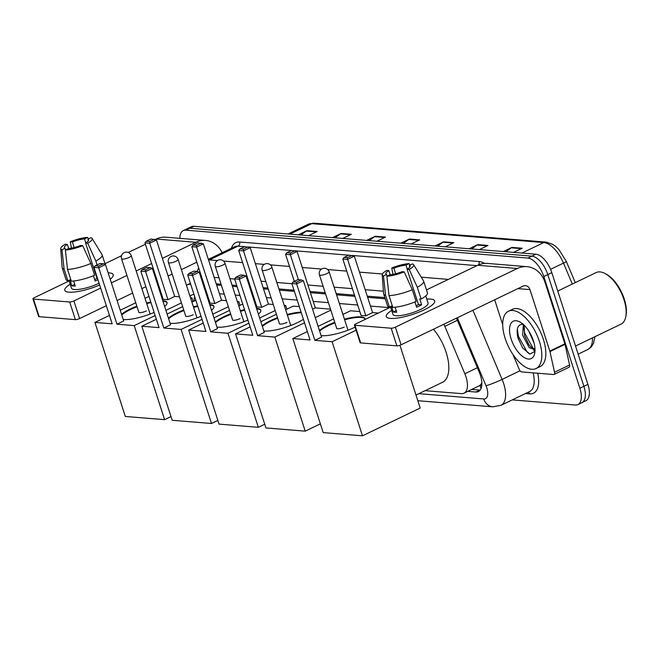 <?xml version="1.0" encoding="UTF-8"?>
<svg xmlns="http://www.w3.org/2000/svg" width="659" height="659" viewBox="0 0 659 659"><rect width="100%" height="100%" fill="white"/><g stroke="black" fill="none" stroke-linecap="round" stroke-linejoin="round"><path stroke-width="0.99" d="M481.836 382.549A19.086 9.226 64.3 0 1 479.785 385.507L479.966 385.523A6.359 3.073 -115.7 0 0 481.861 383.843M385.227 298.791L367.648 297.349M354.888 296.311L336.568 294.82M325.579 293.922L310.389 292.687M294.384 291.377L279.309 290.149M268.32 289.252L263.518 288.856M250.749 287.818L249.885 287.752M237.125 286.706L232.429 286.327M221.449 285.429L216.638 285.034M425.129 390.663L461.432 393.621A19.086 9.226 -115.7 0 0 464.002 393.184L479.785 385.507M194.66 296.55A19.086 9.226 -115.7 0 0 194.158 301.048M389.634 307.638L370.465 306.073M357.705 305.026L339.385 303.535M328.396 302.638L313.206 301.402M297.201 300.092L282.126 298.865M271.137 297.967L266.327 297.58M253.567 296.534L252.702 296.468M239.934 295.421L235.247 295.043M224.266 294.145L219.455 293.757M206.695 292.711L205.822 292.645M464.002 393.184A19.086 9.226 -115.7 0 0 464.842 373.752L444.825 326.329A19.086 9.226 -115.7 0 0 443.861 324.22M179.833 238.344A19.086 9.226 64.3 0 1 183.284 230.609A19.086 9.226 64.3 0 1 185.863 230.172L527.851 258.064A19.086 9.226 64.3 0 1 543.799 276.533L579.871 388.233A19.086 9.226 64.3 0 1 577.894 404.593A19.086 9.226 64.3 0 1 575.315 405.03L512.265 399.889M577.894 404.593L585.925 400.73A19.086 9.226 64.3 0 0 587.902 384.37L551.822 272.678A19.086 9.226 64.3 0 0 535.882 254.201L193.886 226.309A19.086 9.226 64.3 0 0 191.316 226.745L187.296 228.681A19.086 9.226 64.3 0 1 189.874 228.245L531.862 256.137A19.086 9.226 64.3 0 1 547.81 274.605L583.89 386.298A19.086 9.226 64.3 0 1 581.913 402.665A19.086 9.226 64.3 0 0 583.89 386.298L547.81 274.605A19.086 9.226 64.3 0 0 531.862 256.137L189.874 228.245A19.086 9.226 64.3 0 0 187.296 228.681L183.284 230.609M467.791 391.364L475.831 392.023A19.086 9.226 -115.7 0 0 478.409 391.586A19.086 9.226 -115.7 0 0 479.241 372.146L456.465 318.157M204.249 285.133A19.086 9.226 -115.7 0 0 203.689 286.022M384.848 297.596L367.269 296.163M354.501 295.125L336.181 293.634M325.2 292.736L310.002 291.492M293.996 290.191L278.922 288.963M267.941 288.065L263.13 287.67M250.371 286.632L249.497 286.558M236.738 285.52L232.05 285.133M221.062 284.243L216.259 283.848M480.172 390.112A19.086 9.226 64.3 0 1 479.851 390.095L471.803 389.436M469.142 248.756L477.759 244.613L488.006 245.453L479.39 249.596M503.303 251.549L511.919 247.405L522.167 248.237L513.55 252.381M366.643 240.403L375.259 236.26L385.507 237.092L376.899 241.235M332.482 237.611L341.098 233.467L351.346 234.307L342.729 238.451M298.313 234.826L306.929 230.683L317.177 231.523L308.569 235.667M434.973 245.972L443.589 241.828L453.837 242.669L445.22 246.812M400.812 243.187L409.428 239.044L419.676 239.876L411.059 244.019M403.39 243.393L408.753 239.448A5.091 4.284 -85.3 0 1 409.428 239.044M437.56 246.186L442.914 242.232A5.091 4.284 -85.3 0 1 443.589 241.828M300.899 235.041L306.254 231.087A5.091 4.284 -85.3 0 1 306.929 230.683M335.06 237.825L340.423 233.879A5.091 4.284 -85.3 0 1 341.098 233.467M369.229 240.609L374.584 236.663A5.091 4.284 -85.3 0 1 375.259 236.26M505.89 251.754L511.244 247.809A5.091 4.284 -85.3 0 1 511.919 247.405M471.72 248.97L477.083 245.024A5.091 4.284 -85.3 0 1 477.759 244.613M68.94 292.176A25.446 6.063 162.1 0 1 67.893 292.052A25.446 6.063 162.1 0 1 70.175 284.218A25.446 6.063 162.1 0 0 64.804 290.339A25.446 6.063 162.1 0 0 68.94 292.176A25.446 6.063 162.1 0 0 99.657 285.009A25.446 6.063 162.1 0 1 68.94 292.176M108.142 272.81A25.446 6.063 162.1 0 1 109.089 272.867A25.446 6.063 162.1 0 1 111.725 277.892A25.446 6.063 162.1 0 1 110.21 279.202A25.446 6.063 162.1 0 0 113.224 274.704A25.446 6.063 162.1 0 0 109.089 272.867A25.446 6.063 162.1 0 0 108.142 272.81M222.157 252.727A25.446 21.434 94.7 0 0 205.517 240.436L165.887 237.199A25.446 21.434 94.7 0 0 156.216 239.044L155.186 239.547M205.517 240.436A25.446 21.434 94.7 0 0 195.855 242.281L162.386 258.377M145.4 244.25L128.299 252.479M121.52 255.733L104.987 263.691M69.121 280.94L34.268 297.703A3.18 0.758 -17.9 0 0 32.95 298.824A3.18 0.758 -17.9 0 0 33.469 299.054L39.161 316.691A3.18 0.758 162.1 0 1 38.65 316.46L32.95 298.824M69.681 302.003A3.18 0.758 -17.9 0 0 73.899 300.941L79.599 318.577A3.18 0.758 162.1 0 1 75.381 319.64L69.681 302.003L33.469 299.054M151.636 263.551L136.199 270.973M126.94 275.429L111.404 282.9M100.646 288.074L73.899 300.941M75.381 319.64L39.161 316.691M79.599 318.577L106.338 305.71M117.096 300.537L132.632 293.066M141.891 288.609L145.845 286.706M156.603 281.533L157.328 281.187M168.086 276.014L172.139 274.062M181.398 269.613L196.835 262.183M65.595 249.918L65.052 248.254A12.719 3.031 162.1 0 1 64.376 247.636A12.719 3.031 162.1 0 1 67.358 244.39L68.693 248.517M74.17 247.537L72.375 241.977A12.719 3.031 162.1 0 1 84.492 238.904L85.794 242.94M73.619 280.981L75.25 286.031A18.444 4.399 162.1 0 1 73.322 285.998A18.444 4.399 162.1 0 1 71.831 285.751L69.928 279.869L67.893 280.849A20.989 5 162.1 0 1 65.999 279.564L62.201 267.809A20.989 5 162.1 0 1 62.144 267.529L60.702 248.583A16.541 3.946 162.1 0 1 65.257 244.217L67.358 244.39M99.089 283.246A18.444 4.399 162.1 0 1 74.459 289.523A18.444 4.399 162.1 0 1 71.46 288.189L68.931 280.355M97.944 279.721A18.444 4.399 162.1 0 1 95.127 280.998L93.421 275.726M94.608 275.231A20.989 5 162.1 0 1 71.312 281.129L67.515 269.374L65.381 250.016L68.47 248.534A12.719 3.031 162.1 0 0 80.587 245.469L82.688 245.642L90.81 263.476L94.608 275.231M88.405 240.716L87.911 239.184L90.991 237.701A16.541 3.946 162.1 0 1 92.128 238.434L102.03 254.646A20.989 5 162.1 0 1 102.153 254.909A20.989 5 162.1 0 1 95.835 261.063L87.705 243.229L85.604 243.056L96.997 278.329A12.719 3.031 -17.9 0 1 94.665 279.573M97.071 264.91L95.835 261.063M90.81 263.476A20.989 5 162.1 0 1 67.515 269.374M88.454 238.92L87.581 237.421L84.492 238.904M72.375 241.977L70.274 241.804L71.46 248.138M70.274 241.804A16.541 3.946 162.1 0 1 87.581 237.421M92.128 238.434A16.541 3.946 162.1 0 1 87.705 243.229M82.688 245.642A16.541 3.946 162.1 0 1 65.381 250.016M87.911 239.184A12.719 3.031 162.1 0 1 88.586 239.81A12.719 3.031 162.1 0 1 85.604 243.056M65.052 248.254L61.971 249.745L64.096 269.094L67.893 280.849M64.096 269.094A20.989 5 162.1 0 1 62.201 267.809M61.971 249.745A16.541 3.946 162.1 0 1 60.702 248.583M74.706 284.367L71.831 285.751M97.507 278.37L96.997 278.329M190.039 296.369A20.734 10.025 64.3 0 1 193.993 294.482M186.456 285.281A31.805 15.371 64.3 0 1 186.991 285.001A31.805 15.371 64.3 0 1 190.682 284.243M162.789 300.702A24.811 5.915 162.1 0 1 163.012 300.718A24.811 5.915 162.1 0 1 167.048 302.506A24.811 5.915 162.1 0 1 164.651 306.46M154.148 312.415A24.811 5.915 162.1 0 1 123.867 319.541A24.811 5.915 162.1 0 1 123.217 319.475M116.972 324.203L98.743 267.768L93.957 267.381L112.187 323.816L94.937 322.408L125.317 416.463L164.602 419.668L134.222 325.612L116.972 324.203L123.694 320.966L105.465 264.531L98.743 267.768L98.685 266.055L95.267 265.775L93.957 267.381M121.569 314.376A24.811 5.915 162.1 0 1 136.866 306.163M146.553 303.041A24.811 5.915 162.1 0 1 150.787 302.011M134.222 325.612L155.153 315.546M165.911 310.373L181.447 302.893M190.706 298.445L191.942 297.852L190.476 297.736M179.495 296.838L174.684 296.443L167.963 299.68L163.177 299.285L144.947 242.85L146.257 241.252L149.675 241.532L149.733 243.245L167.963 299.68M161.925 295.405L161.051 295.331M148.975 296.41L145.029 298.313M135.77 302.769L120.235 310.241M109.476 315.414L94.937 322.408M164.602 419.668L170.994 416.595M193.128 301.542L191.942 297.852M95.267 265.775L99.987 263.509L103.405 263.781L98.685 266.055M105.465 264.531L103.405 263.781M146.257 241.252L150.977 238.978L156.455 240.008L174.684 296.443M156.455 240.008L149.733 243.245L144.947 242.85M154.387 239.258L149.675 241.532M121.758 314.969A24.811 5.915 162.1 0 1 130.301 309.631A24.811 5.915 162.1 0 1 137.056 306.756M138.785 312.094A5.091 1.211 -17.9 0 0 138.785 312.284A5.091 1.211 -17.9 0 0 146.364 310.941M146.743 303.634A24.811 5.915 162.1 0 1 150.977 302.605M162.979 301.287A24.811 5.915 162.1 0 1 167.106 302.81M209.661 304.524A24.811 5.915 162.1 0 1 209.883 304.54A24.811 5.915 162.1 0 1 213.92 306.328A24.811 5.915 162.1 0 1 211.523 310.282M201.02 316.238A24.811 5.915 162.1 0 1 170.739 323.363A24.811 5.915 162.1 0 1 170.088 323.297M163.844 328.025L145.614 271.59L140.837 271.203L159.066 327.638L141.809 326.23L172.188 420.285L211.481 423.49L181.101 329.434L163.844 328.025L170.574 324.796L152.344 268.353L145.614 271.59L145.557 269.877L142.138 269.597L140.837 271.203M168.44 318.198A24.811 5.915 162.1 0 1 183.737 309.985M193.425 306.863A24.811 5.915 162.1 0 1 197.659 305.834M181.101 329.434L202.033 319.368M212.783 314.195L228.327 306.723M237.578 302.267L238.813 301.674L237.355 301.558M226.367 300.661L221.556 300.265L214.834 303.502L210.048 303.115L191.827 246.68L193.128 245.074L196.547 245.354L196.604 247.067L214.834 303.502M208.796 299.227L207.931 299.153M195.855 300.232L191.901 302.135M182.642 306.592L167.106 314.063M156.348 319.236L141.809 326.23M211.481 423.49L217.874 420.417M240.008 305.364L238.813 301.674M142.138 269.597L146.858 267.332L150.277 267.612L145.557 269.877M152.344 268.353L150.277 267.612M193.128 245.074L197.848 242.809L203.334 243.83L221.556 300.265M203.334 243.83L196.604 247.067L191.827 246.68M201.267 243.08L196.547 245.354M168.63 318.791A24.811 5.915 162.1 0 1 177.18 313.453A24.811 5.915 162.1 0 1 183.935 310.578M185.657 315.916A5.091 1.211 -17.9 0 0 185.657 316.106A5.091 1.211 -17.9 0 0 193.235 314.763M193.614 307.456A24.811 5.915 162.1 0 1 197.848 306.427M209.85 305.109A24.811 5.915 162.1 0 1 213.977 306.633M256.54 308.346A24.811 5.915 162.1 0 1 256.755 308.363A24.811 5.915 162.1 0 1 260.791 310.15A24.811 5.915 162.1 0 1 258.394 314.104M247.891 320.06A24.811 5.915 162.1 0 1 217.61 327.193A24.811 5.915 162.1 0 1 216.959 327.119M210.723 331.848L192.494 275.413L187.708 275.025L205.938 331.461L188.68 330.052L219.068 424.116L258.353 427.32L227.973 333.256L210.723 331.848L217.445 328.619L199.216 272.183L192.494 275.413L192.436 273.699L189.018 273.419L187.708 275.025M215.312 322.02A24.811 5.915 162.1 0 1 230.617 313.816M240.304 310.686A24.811 5.915 162.1 0 1 244.538 309.656M227.973 333.256L248.904 323.19M259.662 318.017L275.198 310.546M284.457 306.089L285.685 305.496L284.227 305.381M273.238 304.483L268.435 304.087L261.705 307.325L256.928 306.937L238.698 250.502L240.008 248.896L243.418 249.176L243.484 250.89L261.705 307.325M255.667 303.049L254.802 302.975M242.726 304.063L238.772 305.957M229.513 310.414L213.977 317.885M203.227 323.058L188.68 330.052M258.353 427.32L264.745 424.239M286.879 309.195L285.685 305.496M189.018 273.419L193.73 271.154L197.148 271.434L192.436 273.699M199.216 272.183L197.148 271.434M240.008 248.896L244.72 246.631L250.206 247.652L268.435 304.087M250.206 247.652L243.484 250.89L238.698 250.502M248.138 246.903L243.418 249.176M215.509 322.613A24.811 5.915 162.1 0 1 224.052 317.276A24.811 5.915 162.1 0 1 230.807 314.401M232.528 319.739A5.091 1.211 -17.9 0 0 232.536 319.928A5.091 1.211 -17.9 0 0 240.107 318.585M240.494 311.279A24.811 5.915 162.1 0 1 244.728 310.249M256.73 308.931A24.811 5.915 162.1 0 1 260.857 310.455M303.404 319.31A24.811 5.915 162.1 0 1 264.49 331.016A24.811 5.915 162.1 0 1 263.839 330.942M257.595 335.67L239.365 279.235L234.579 278.848L252.809 335.283L235.56 333.874L265.939 427.938L305.224 431.143L274.844 337.078L257.595 335.67L264.317 332.441L246.087 276.006L239.365 279.235L239.308 277.521L235.889 277.241L234.579 278.848M262.191 325.843A24.811 5.915 162.1 0 1 277.488 317.638M287.176 314.516A24.811 5.915 162.1 0 1 301.089 312.135M274.844 337.078L304.532 322.803M315.29 317.63L330.826 310.158M330.505 309.153L315.307 307.91L312.572 309.228M299.301 306.608L293.271 306.114L285.652 309.779M276.393 314.236L260.857 321.707M250.099 326.88L235.56 333.874M305.224 431.143L320.373 423.852M235.889 277.241L240.609 274.976L244.028 275.256L239.308 277.521M246.087 276.006L244.028 275.256M294.301 281.36L285.569 254.325L286.879 252.718L291.599 250.453L297.077 251.474L315.307 307.91M297.077 251.474L290.355 254.712L298.42 279.688M295.01 250.733L290.298 252.998L290.355 254.712L285.569 254.325M286.879 252.718L290.298 252.998M262.381 326.436A24.811 5.915 162.1 0 1 270.923 321.098A24.811 5.915 162.1 0 1 277.678 318.223M279.408 323.561A5.091 1.211 -17.9 0 0 279.408 323.75A5.091 1.211 -17.9 0 0 286.986 322.408M287.365 315.101A24.811 5.915 162.1 0 1 301.278 312.72M433.441 329.228A34.985 16.912 64.3 0 1 446.127 352.31A34.985 16.912 64.3 0 1 442.502 382.302L416.002 395.054M344.435 319.178A24.811 5.915 162.1 0 1 360.893 316.855A24.811 5.915 162.1 0 1 364.929 318.643A24.811 5.915 162.1 0 1 364.946 319.508M355.11 327.128A24.811 5.915 162.1 0 1 321.749 335.686A24.811 5.915 162.1 0 1 321.098 335.612M314.854 340.341L296.624 283.905L291.846 283.518L310.068 339.953L292.818 338.545L323.198 432.609L362.491 435.813L332.111 341.749L314.854 340.341L321.576 337.111L303.354 280.676L296.624 283.905L296.566 282.192L293.148 281.912L291.846 283.518M319.45 330.513A24.811 5.915 162.1 0 1 334.747 322.309M332.111 341.749L356.107 330.208M378.357 313.058L372.566 312.58L365.844 315.818L361.058 315.43L342.828 258.995L344.138 257.389L347.557 257.669L347.614 259.382L365.844 315.818M359.806 311.542L350.53 310.784L342.911 314.45M333.652 318.907L318.116 326.378M307.358 331.551L292.818 338.545M362.491 435.813L420.203 408.053L399.922 345.275M293.148 281.912L297.868 279.647L301.287 279.927L296.566 282.192M303.354 280.676L301.287 279.927M344.138 257.389L348.858 255.124L354.336 256.145L372.566 312.58M354.336 256.145L347.614 259.382L342.828 258.995M352.277 255.395L347.557 257.669M319.64 331.106A24.811 5.915 162.1 0 1 328.182 325.768A24.811 5.915 162.1 0 1 334.937 322.894M336.667 328.231A5.091 1.211 -17.9 0 0 336.667 328.421A5.091 1.211 -17.9 0 0 344.245 327.078M344.624 319.772A24.811 5.915 162.1 0 1 364.987 318.948M390.433 318.396A25.446 6.063 162.1 0 1 389.378 318.272A25.446 6.063 162.1 0 1 391.668 310.438A25.446 6.063 162.1 0 0 386.289 316.559A25.446 6.063 162.1 0 0 390.433 318.396A25.446 6.063 162.1 0 0 413.358 314.186A25.446 6.063 162.1 0 0 433.21 304.12A25.446 6.063 162.1 0 0 430.582 299.087A25.446 6.063 162.1 0 1 434.718 300.924A25.446 6.063 162.1 0 1 418.539 312.308A25.446 6.063 162.1 0 1 390.433 318.396M426.777 299.095A25.446 6.063 162.1 0 1 430.582 299.087A25.446 6.063 162.1 0 0 426.777 299.095M549.952 351.577A3.18 1.54 -115.7 0 0 549.812 351.074L564.862 343.833A3.18 1.54 64.3 0 1 565.002 344.336L549.952 351.577L554.54 372.236A3.18 1.54 -115.7 0 1 554.071 374.46A3.18 1.54 -115.7 0 1 553.642 374.526L521.697 371.923A3.18 1.54 -115.7 0 1 519.234 369.361L512.974 354.534M564.862 343.833L545.009 282.357A25.446 21.434 94.7 0 0 527.002 266.656A25.446 21.434 94.7 0 0 517.34 268.501L395.392 327.161L401.084 344.797L523.04 286.138A6.359 5.363 -85.3 0 1 525.454 285.676A6.359 5.363 -85.3 0 1 529.96 289.598L549.812 351.074M565.002 344.336L569.598 364.995A3.18 1.54 64.3 0 1 569.129 367.211L554.071 374.46M527.002 266.656L487.372 263.427A25.446 21.434 94.7 0 0 477.709 265.272L426.48 289.911M390.606 307.16L355.761 323.923A3.18 0.758 -17.9 0 0 354.443 325.044A3.18 0.758 -17.9 0 0 354.962 325.274L360.654 342.911A3.18 0.758 162.1 0 1 360.135 342.68L354.443 325.044M401.084 344.797A3.18 0.758 162.1 0 1 396.866 345.86L391.174 328.223L354.962 325.274M391.174 328.223A3.18 0.758 -17.9 0 0 395.392 327.161M396.866 345.86L360.654 342.911M494.662 299.787L502.726 324.755M387.08 276.137L386.545 274.474A12.719 3.031 162.1 0 1 385.869 273.856A12.719 3.031 162.1 0 1 388.843 270.61L390.177 274.737M395.664 273.757L393.868 268.197A12.719 3.031 162.1 0 1 405.985 265.132L407.287 269.16M395.112 307.201L396.734 312.251A18.444 4.399 162.1 0 1 394.807 312.218A18.444 4.399 162.1 0 1 393.324 311.971L391.421 306.089L389.387 307.069A20.989 5 162.1 0 1 387.492 305.784L383.695 294.029A20.989 5 162.1 0 1 383.637 293.749L382.187 274.803A16.541 3.946 162.1 0 1 386.742 270.437L388.843 270.61M425.755 295.94L428.062 303.074A18.444 4.399 162.1 0 1 416.331 311.328A18.444 4.399 162.1 0 1 395.952 315.743A18.444 4.399 162.1 0 1 392.953 314.409L390.416 306.575M414.915 301.946L416.612 307.218A18.444 4.399 162.1 0 0 421.636 304.804L419.734 298.922L421.117 299.038L417.32 287.283L409.198 269.449L407.097 269.276L418.49 304.549A12.719 3.031 -17.9 0 1 416.159 305.792M409.89 266.936L409.396 265.404L412.485 263.921A16.541 3.946 162.1 0 1 413.613 264.654L423.523 280.866A20.989 5 162.1 0 1 423.646 281.129L427.444 292.884A20.989 5 162.1 0 1 421.117 299.038M416.101 301.451A20.989 5 162.1 0 1 392.805 307.349L389.008 295.594L386.874 276.236L389.963 274.754A12.719 3.031 162.1 0 0 402.081 271.689L404.181 271.862L412.303 289.696L416.101 301.451M423.646 281.129A20.989 5 162.1 0 1 417.32 287.283M412.303 289.696A20.989 5 162.1 0 1 389.008 295.594M409.947 265.149L409.066 263.641L405.985 265.132M393.868 268.197L391.767 268.024L392.953 274.358M391.767 268.024A16.541 3.946 162.1 0 1 409.066 263.641M413.613 264.654A16.541 3.946 162.1 0 1 409.198 269.449M404.181 271.862A16.541 3.946 162.1 0 1 386.874 276.236M409.396 265.404A12.719 3.031 162.1 0 1 410.079 266.03A12.719 3.031 162.1 0 1 407.097 269.276M386.545 274.474L383.456 275.964L385.589 295.314L389.387 307.069M385.589 295.314A20.989 5 162.1 0 1 383.695 294.029M383.456 275.964A16.541 3.946 162.1 0 1 382.187 274.803M396.199 310.587L393.324 311.971M421.636 304.804L418.49 304.549M557.761 291.047L596.173 272.571A28.625 13.831 64.3 0 1 605.119 273.551L606.28 274.169A27.357 13.221 64.3 0 1 624.279 299.079A27.357 13.221 64.3 0 1 626.05 315.274L625.811 316.567A28.625 13.831 64.3 0 1 620.992 324.162L575.521 346.033M605.119 273.551A28.625 13.831 64.3 0 1 623.958 299.623A28.625 13.831 64.3 0 1 625.811 316.567M539.35 341.28A31.805 15.371 64.3 0 1 536.047 368.546A31.805 15.371 64.3 0 1 505.181 338.495A31.805 15.371 64.3 0 1 508.476 311.221A31.805 15.371 64.3 0 1 539.35 341.28M508.476 311.221L512.496 309.293A31.805 15.371 64.3 0 1 543.362 339.344A31.805 15.371 64.3 0 1 540.067 366.618L536.047 368.546M524.193 325.291L524.605 335.843L528.617 344.352L530.783 346.914L534.993 349.303M523.312 324.459L522.669 335.349L529.185 347.68L535.001 349.69M528.773 331.024L534.012 342.878M523.551 324.261C517.949 323.956 516.03 328.297 517.785 337.293L522.571 347.878L529.927 354.089L534.927 351.412M511.129 338.973A20.734 10.025 64.3 0 1 519.753 321.905A20.734 10.025 64.3 0 1 533.403 340.794A20.734 10.025 64.3 0 1 534.746 353.067A20.734 10.025 64.3 0 1 524.193 357.54A20.734 10.025 64.3 0 1 511.129 338.973M524.457 335.299L528.955 344.814M533.551 350.077L534.976 351.115M518.015 338.166L522.752 348.141M523.757 327.202L524.704 333.042L533.345 348.8M517.348 329.055L518.336 336.115L527.151 352.038L529.82 354.056M479.966 385.523A19.086 16.08 94.7 0 0 481.119 388.349M205.666 289.548L204.941 289.894M457.362 320.299L444.825 326.329M477.371 367.722L464.842 373.752M418.869 393.67L483.731 398.959A12.719 6.145 -115.7 0 0 486.77 387.764A12.719 6.145 -115.7 0 0 486.004 385.713L457.33 317.745M472.931 310.241L502.109 379.395A25.446 12.299 64.3 0 1 503.641 383.489A25.446 12.299 64.3 0 1 501.005 405.31L529.605 391.545A25.446 12.299 -115.7 0 0 533.131 372.854M520.05 370.762L502.109 379.395A12.719 1.129 157.1 0 1 486.004 385.713M537.711 373.233A28.625 13.831 64.3 0 1 529.63 393.868L525.495 393.53M231.424 248.27A28.625 13.831 64.3 0 1 239.621 242.001L479.027 261.524A28.625 13.831 64.3 0 1 484.571 263.411M185.863 230.172L193.886 226.309M579.871 388.233L587.902 384.37M543.799 276.533L551.822 272.678M527.851 258.064L535.882 254.201M208.516 259.885A25.446 12.299 64.3 0 1 209.455 259.901L238.056 246.145A25.446 12.299 -115.7 0 0 234.629 246.73L208.351 259.366M208.656 260.33A12.719 10.717 -85.3 0 1 209.455 259.901L217.412 260.552M223.541 261.055L242.611 262.611M255.371 263.649L264.284 264.374M270.421 264.877L289.482 266.434M302.242 267.472L321.543 269.045M327.68 269.547L346.741 271.104M359.509 272.142L382.385 274.004M390.153 274.638L390.713 274.688M421.274 277.175L448.359 279.391M476.959 265.626L352.491 255.478M348.751 255.173L295.232 250.807M291.492 250.502L248.352 246.985M244.613 246.68L238.056 246.145A3.18 2.677 94.7 0 0 239.621 242.001M383.439 291.187L365.177 289.696M352.417 288.658L334.097 287.159M323.108 286.27L307.918 285.026M291.912 283.724L276.838 282.497M265.849 281.599L261.038 281.204M248.278 280.166L247.413 280.091M234.645 279.054L229.958 278.666M218.977 277.777L214.167 277.381M201.539 276.764A12.719 6.145 -115.7 0 0 200.838 277.208M478.376 264.967A3.18 2.677 94.7 0 0 479.027 261.524M529.63 393.868A3.18 2.677 94.7 0 0 528.296 392.179M417.831 400.705L492.734 406.817A12.719 10.717 -85.3 0 1 483.731 398.959M479.851 390.095L475.831 392.023M289.944 234.143L311.756 223.648A6.359 5.363 -85.3 0 1 314.17 223.187L546.163 242.108A6.359 5.363 94.7 0 0 543.741 242.57L311.756 223.648A25.446 12.299 -115.7 0 0 308.321 224.233L314.17 223.187M546.163 242.108L552.852 244.398L555.677 246.408L558.865 249.473L566.303 261.376A6.359 0.56 157.1 0 1 563.478 263.098A25.446 12.299 -115.7 0 0 543.741 242.57L521.928 253.064M572.317 284.045L563.478 263.098L550.562 269.317M594.92 336.7L593.462 343.545L591.238 346.98L587.877 349.484A25.446 12.299 -115.7 0 0 592.466 337.886M418.852 240.271L408.753 239.448M384.691 237.487L374.584 236.663M350.522 234.703L340.423 233.879M316.361 231.91L306.254 231.087M453.021 243.064L442.914 242.232M487.182 245.848L477.083 245.024M521.351 248.632L511.244 247.809M195.855 242.281L156.216 239.044M196.917 262.439L196.39 262.397M122.385 259.127A5.091 1.211 162.1 0 1 121.553 258.765A5.091 5.091 0 0 1 126.808 252.125A5.091 5.091 0 0 1 131.24 255.634A5.091 1.211 162.1 0 1 129.131 257.422A5.091 1.211 162.1 0 1 122.385 259.127M169.256 262.949A5.091 1.211 162.1 0 1 168.432 262.587A5.091 5.091 0 0 1 173.688 255.947A5.091 5.091 0 0 1 178.111 259.457A5.091 1.211 162.1 0 1 176.002 261.244A5.091 1.211 162.1 0 1 169.256 262.949M216.136 266.771A5.091 1.211 162.1 0 1 215.304 266.409A5.091 5.091 0 0 1 220.559 259.77A5.091 5.091 0 0 1 224.991 263.279A5.091 1.211 162.1 0 1 222.882 265.066A5.091 1.211 162.1 0 1 216.136 266.771M263.007 270.594A5.091 1.211 162.1 0 1 262.175 270.231A5.091 5.091 0 0 1 267.43 263.592A5.091 5.091 0 0 1 271.862 267.101A5.091 1.211 162.1 0 1 269.753 268.888A5.091 1.211 162.1 0 1 263.007 270.594M320.266 275.264A5.091 1.211 162.1 0 1 319.442 274.902A5.091 5.091 0 0 1 324.698 268.262A5.091 5.091 0 0 1 329.121 271.772A5.091 1.211 162.1 0 1 327.012 273.559A5.091 1.211 162.1 0 1 320.266 275.264M517.34 268.501L477.709 265.272M529.96 289.598L517.883 288.617M554.54 372.236L569.598 364.995M205.443 288.848L204.718 289.202M198.639 267.776L197.23 271.459M492.734 406.817L501.005 405.31M566.303 261.376L575.274 282.629M587.877 349.484L578.149 354.163M308.321 224.233L288.041 233.986M102.153 254.909L105.234 264.448M186.991 285.001L190.402 283.362M138.892 312.432L121.553 258.765M150.112 314.055L131.24 255.634M185.764 316.254L168.432 262.587M196.983 317.877L178.111 259.457M232.643 320.076L215.304 266.409M243.855 321.699L224.991 263.279M279.515 323.907L262.175 270.231M290.734 325.521L271.862 267.101M336.774 328.569L319.442 274.902M347.993 330.192L329.121 271.772"/></g></svg>
